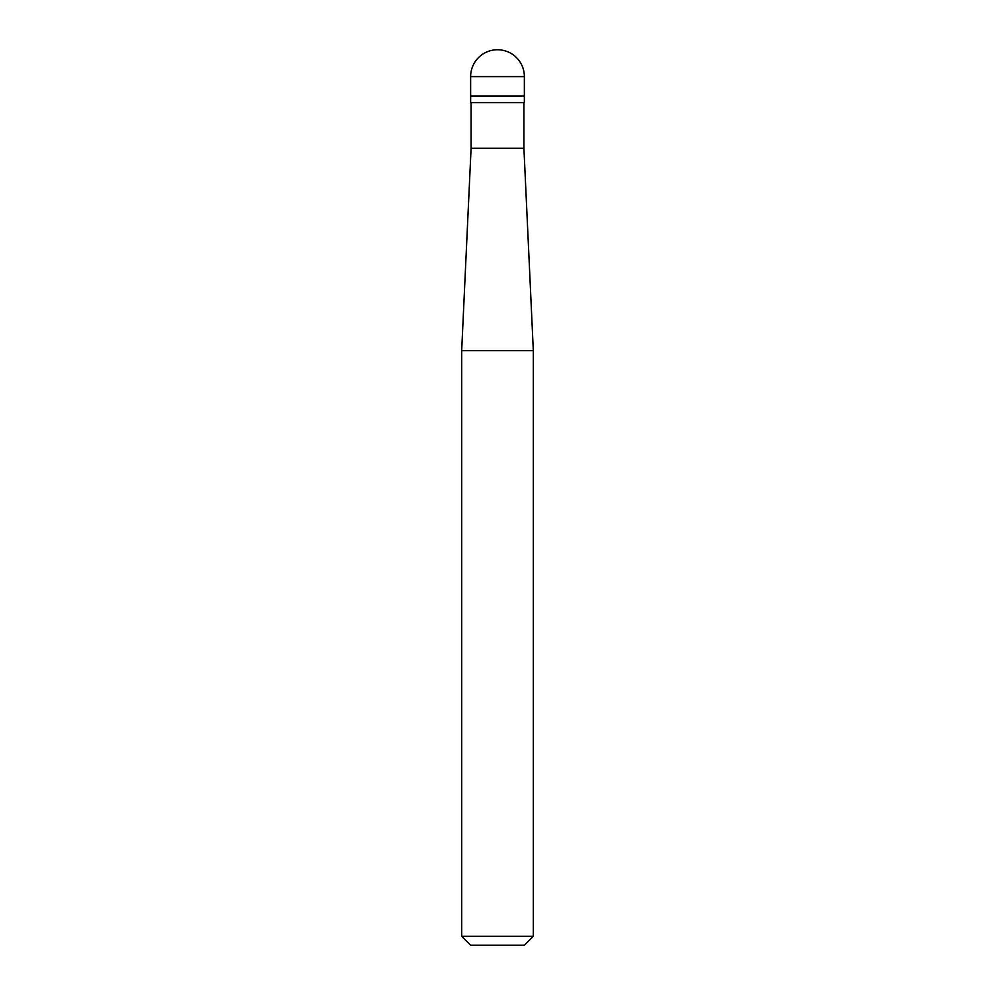 <?xml version="1.0" encoding="UTF-8"?>
<svg xmlns="http://www.w3.org/2000/svg" width="995" height="995" viewBox="0 0 995 995"><rect width="100%" height="100%" fill="white"/><g stroke="black" fill="none" stroke-linecap="round" stroke-linejoin="round"><path stroke-width="1.49" d="M524.365 76.615L524.365 95.98L470.635 95.98L524.365 95.98L524.365 102.584L470.635 102.584L470.635 76.615L524.365 76.615A26.865 26.865 0 0 0 497.5 49.75A26.865 26.865 0 0 0 470.635 76.615M523.917 102.584L523.917 148.255L471.083 148.255L461.68 350.638L533.32 350.638L533.32 936.295L461.68 936.295L461.68 350.638M533.32 936.295L524.365 945.25L470.635 945.25L461.68 936.295M523.917 148.255L533.32 350.638M471.083 102.584L471.083 148.255"/></g></svg>
